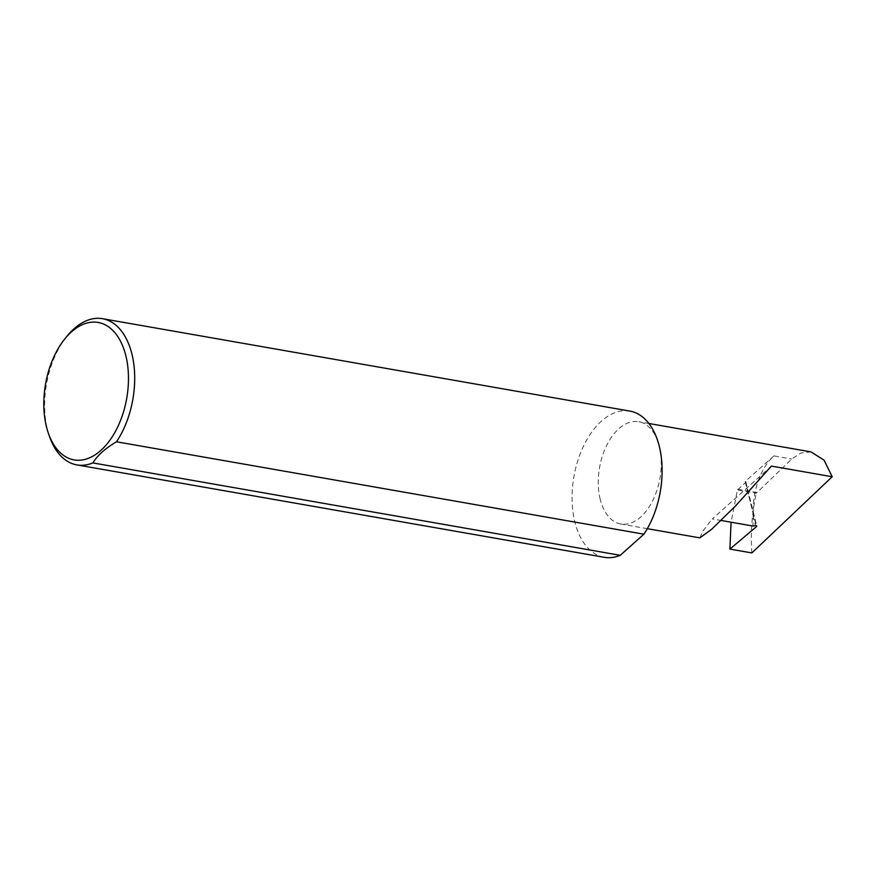 <?xml version="1.0" encoding="UTF-8"?>
<svg xmlns="http://www.w3.org/2000/svg" width="876" height="876" viewBox="0 0 876 876"><rect width="100%" height="100%" fill="white"/><g stroke="black" fill="none" stroke-linecap="round" stroke-linejoin="round"><path stroke-width="0.66" stroke-dasharray="4.38 3.29" d="M771.428 466.098L712.298 518.92L721.079 520.453M600.202 499.276A51.936 30.671 99.9 0 1 606.761 445.227A51.936 30.671 99.9 0 1 638.735 421.717A51.936 30.671 99.9 0 1 659.332 446.464A51.936 30.671 99.9 0 1 652.773 500.514A51.936 30.671 99.9 0 1 620.81 524.034A51.936 30.671 99.9 0 1 600.202 499.276M811.023 451.896L800.839 453.023L791.718 459.024L756.262 493.276L737.45 489.98L731.088 522.205M773.891 455.903L745.191 481.526L753.48 515.011A51.936 30.671 99.9 0 1 773.891 455.903L791.718 459.024M753.48 515.011L752.867 526.027M66.806 336.45A74.219 43.833 -80.1 0 0 47.424 429.536A74.219 43.833 -80.1 0 0 49.341 436.084M629.899 411.096A74.219 43.833 -80.1 0 0 584.215 444.701A74.219 43.833 -80.1 0 0 574.842 521.932A74.219 43.833 -80.1 0 0 604.276 557.311M751.849 552.931C750.469 533.046 751.937 513.161 756.262 493.276M745.191 481.526A1.489 0.723 -13.9 0 1 745.848 481.931A1.489 0.723 -13.9 0 1 745.564 482.523L737.45 489.98M737.68 489.169L756.437 492.454M699.836 537.875L702.88 531.097L712.298 518.92M745.564 482.523L756.24 525.688M753.01 515.723L755.473 525.666M648.897 423.491L638.735 421.717M745.848 481.931L756.776 526.071M647.309 528.677L620.81 524.034"/><path stroke-width="1.31" d="M721.079 520.453L752.867 526.027L755.473 525.666A1.489 0.723 -13.9 0 1 756.776 526.071A1.489 0.723 -13.9 0 1 756.481 526.662L729.894 549.088L731.088 522.205M729.894 549.088L751.849 552.931L832.2 476.752L771.428 466.098L735.336 506.164L711.531 529.389L699.836 537.875L647.309 528.677M832.2 476.752L824.108 460.207L811.023 451.896L648.897 423.491M46.428 426.656A69.762 41.205 99.9 0 1 64.638 339.143A69.762 41.205 99.9 0 1 125.848 355.711A69.762 41.205 99.9 0 1 102.919 448.479A69.762 41.205 99.9 0 1 48.224 432.799A69.762 41.205 99.9 0 1 46.428 426.656M48.224 432.799L49.341 436.084A74.219 43.833 -80.1 0 0 76.869 464.904A74.219 43.833 -80.1 0 0 92.834 462.911C97.619 455.301 105.503 448.249 116.486 441.778A74.219 43.833 -80.1 0 0 131.926 354.068A74.219 43.833 -80.1 0 0 102.481 318.689A74.219 43.833 -80.1 0 0 66.806 336.45L64.638 339.143M116.486 441.778L643.904 534.185A74.219 43.833 -80.1 0 0 659.332 446.464A74.219 43.833 -80.1 0 0 629.899 411.096L102.481 318.689M76.869 464.904L604.276 557.311A74.219 43.833 -80.1 0 0 620.241 555.318L92.834 462.911M643.904 534.185L620.241 555.318M756.24 525.688L756.481 526.662"/></g></svg>
